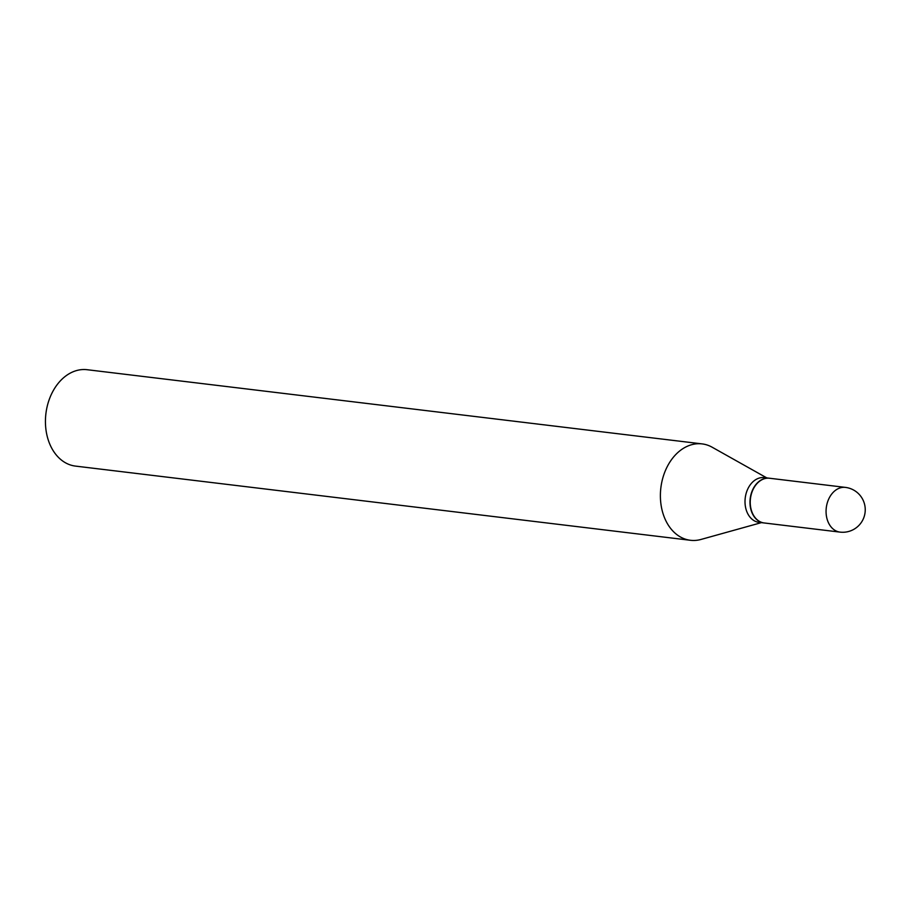 <?xml version="1.0" encoding="UTF-8"?>
<svg xmlns="http://www.w3.org/2000/svg" width="910" height="910" viewBox="0 0 910 910"><rect width="100%" height="100%" fill="white"/><g stroke="black" fill="none" stroke-linecap="round" stroke-linejoin="round"><path stroke-width="1.36" d="M840.021 532.111L764.195 522.966A22.523 16.551 -83.1 0 1 750.909 508.519A22.523 16.551 -83.1 0 1 769.587 478.25L845.413 487.396A22.523 16.551 -83.1 0 0 838.019 488.75A22.523 16.551 -83.1 0 0 826.735 517.665A22.523 16.551 -83.1 0 0 840.021 532.111A22.523 22.523 0 0 0 864.921 505.949A22.523 22.523 0 0 0 845.413 487.396M764.059 522.954A22.523 16.551 -83.1 0 1 763.934 522.943A22.523 16.551 -83.1 0 1 750.011 503.617A22.523 16.551 -83.1 0 1 761.932 479.57A22.523 16.551 -83.1 0 1 769.325 478.216A22.523 16.551 -83.1 0 1 769.462 478.228M763.934 522.943L758.963 522.34A22.523 16.551 -83.1 0 1 745.04 503.014A22.523 16.551 -83.1 0 1 756.961 478.967A22.523 16.551 -83.1 0 1 764.355 477.613L769.325 478.216M761.397 522.636L701.007 539.448A48.548 35.672 -83.1 0 1 690.474 540.29L75.507 466.102A48.548 35.672 -83.1 0 1 45.5 424.458A48.548 35.672 -83.1 0 1 71.207 372.634A48.548 35.672 -83.1 0 1 87.132 369.71L702.099 443.898A48.548 35.672 -83.1 0 1 712.132 447.208L766.8 477.909M690.474 540.29A48.548 35.672 -83.1 0 1 660.455 498.646A48.548 35.672 -83.1 0 1 686.163 446.81A48.548 35.672 -83.1 0 1 702.099 443.898"/></g></svg>
